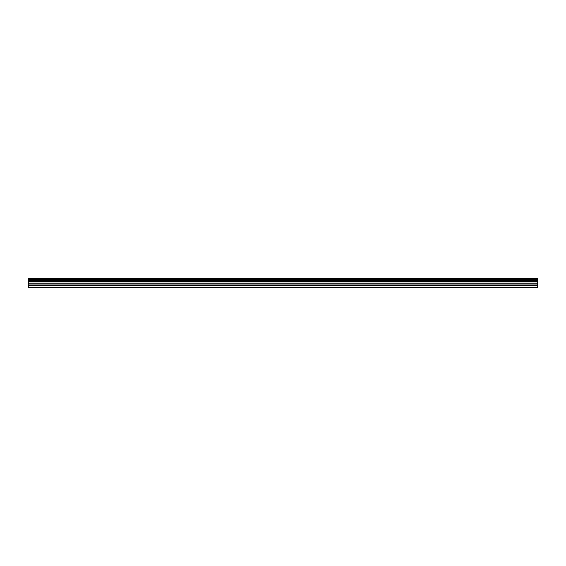 <?xml version="1.0" encoding="UTF-8"?>
<svg xmlns="http://www.w3.org/2000/svg" width="566" height="566" viewBox="0 0 566 566"><rect width="100%" height="100%" fill="white"/><g stroke="black" fill="none" stroke-linecap="round" stroke-linejoin="round"><path stroke-width="0.85" d="M28.3 285.059L28.3 281.663L537.7 281.663L537.7 285.059L28.3 285.059L28.3 287.698L537.7 287.698L537.7 285.059M28.3 278.401L537.7 278.401L28.3 278.302L28.3 281.507L537.7 281.507L28.3 281.444M537.7 278.302L28.3 278.302M537.7 278.401L537.7 279.307L28.3 279.307M28.3 279.413L537.7 279.307M537.7 279.413L537.7 280.446L28.3 280.446M28.3 280.552L537.7 280.446M537.7 280.552L537.7 281.444M28.3 287.153L537.7 287.153M28.3 281.925L537.7 281.925M28.3 285.321L537.7 285.321M28.3 284.012L537.7 284.012M537.7 283.757L28.3 283.757"/></g></svg>
